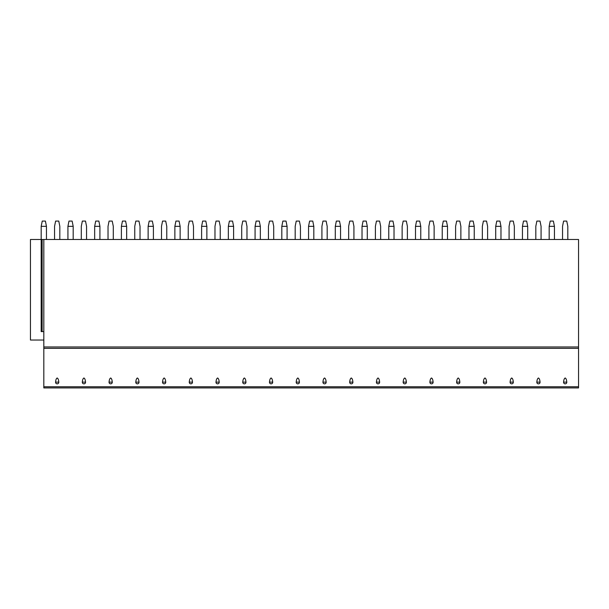 <?xml version="1.0" encoding="UTF-8"?>
<svg xmlns="http://www.w3.org/2000/svg" width="609" height="609" viewBox="0 0 609 609"><rect width="100%" height="100%" fill="white"/><g stroke="black" fill="none" stroke-linecap="round" stroke-linejoin="round"><path stroke-width="0.91" d="M578.55 386.753L578.55 387.918L43.818 387.918L43.818 239.497L578.55 239.497L578.55 386.753L43.818 386.753M41.184 226.342L46.451 226.342L45.401 221.082L42.242 221.082L41.184 226.342L41.184 239.497L43.818 239.497M42.135 239.497L42.135 331.608L41.184 331.608L41.184 239.497L30.45 239.497L30.45 340.028L43.818 340.028M42.135 331.608L43.818 331.608M57.185 377.999C56.294 378.433 55.762 379.81 55.586 382.132A1.606 1.553 180 0 0 57.185 383.837A1.606 1.553 180 0 0 58.784 382.132C58.609 379.81 58.076 378.433 57.185 377.999M83.92 377.999C83.037 378.433 82.497 379.81 82.322 382.132A1.606 1.553 180 0 0 83.92 383.837A1.606 1.553 180 0 0 85.526 382.132C85.344 379.81 84.811 378.433 83.92 377.999M110.663 377.999C109.772 378.433 109.239 379.81 109.057 382.132A1.606 1.553 180 0 0 110.663 383.837A1.606 1.553 180 0 0 112.262 382.132C112.086 379.81 111.546 378.433 110.663 377.999M137.398 377.999C136.507 378.433 135.974 379.81 135.799 382.132A1.606 1.553 180 0 0 137.398 383.837A1.606 1.553 180 0 0 138.997 382.132C138.822 379.81 138.289 378.433 137.398 377.999M164.133 377.999C163.242 378.433 162.71 379.81 162.534 382.132A1.606 1.553 180 0 0 164.133 383.837A1.606 1.553 180 0 0 165.732 382.132C165.557 379.81 165.024 378.433 164.133 377.999M190.868 377.999C189.978 378.433 189.445 379.81 189.27 382.132A1.606 1.553 180 0 0 190.868 383.837A1.606 1.553 180 0 0 192.467 382.132C192.292 379.81 191.759 378.433 190.868 377.999M217.603 377.999C216.713 378.433 216.18 379.81 216.005 382.132A1.606 1.553 180 0 0 217.603 383.837A1.606 1.553 180 0 0 219.21 382.132C219.027 379.81 218.494 378.433 217.603 377.999M244.346 377.999C243.455 378.433 242.922 379.81 242.74 382.132A1.606 1.553 180 0 0 244.346 383.837A1.606 1.553 180 0 0 245.945 382.132C245.77 379.81 245.229 378.433 244.346 377.999M271.081 377.999C270.19 378.433 269.658 379.81 269.483 382.132A1.606 1.553 180 0 0 271.081 383.837A1.606 1.553 180 0 0 272.68 382.132C272.505 379.81 271.972 378.433 271.081 377.999M297.816 377.999C296.926 378.433 296.393 379.81 296.218 382.132A1.606 1.553 180 0 0 297.816 383.837A1.606 1.553 180 0 0 299.415 382.132C299.24 379.81 298.707 378.433 297.816 377.999M324.551 377.999C323.661 378.433 323.128 379.81 322.953 382.132A1.606 1.553 180 0 0 324.551 383.837A1.606 1.553 180 0 0 326.15 382.132C325.975 379.81 325.442 378.433 324.551 377.999M351.286 377.999C350.396 378.433 349.863 379.81 349.688 382.132A1.606 1.553 180 0 0 351.286 383.837A1.606 1.553 180 0 0 352.893 382.132C352.71 379.81 352.177 378.433 351.286 377.999M378.029 377.999C377.138 378.433 376.606 379.81 376.423 382.132A1.606 1.553 180 0 0 378.029 383.837A1.606 1.553 180 0 0 379.628 382.132C379.445 379.81 378.912 378.433 378.029 377.999M404.764 377.999C403.874 378.433 403.341 379.81 403.166 382.132A1.606 1.553 180 0 0 404.764 383.837A1.606 1.553 180 0 0 406.363 382.132C406.188 379.81 405.655 378.433 404.764 377.999M431.499 377.999C430.609 378.433 430.076 379.81 429.901 382.132A1.606 1.553 180 0 0 431.499 383.837A1.606 1.553 180 0 0 433.098 382.132C432.923 379.81 432.39 378.433 431.499 377.999M458.234 377.999C457.344 378.433 456.811 379.81 456.636 382.132A1.606 1.553 180 0 0 458.234 383.837A1.606 1.553 180 0 0 459.833 382.132C459.658 379.81 459.125 378.433 458.234 377.999M484.97 377.999C484.079 378.433 483.546 379.81 483.371 382.132A1.606 1.553 180 0 0 484.97 383.837A1.606 1.553 180 0 0 486.576 382.132C486.393 379.81 485.86 378.433 484.97 377.999M511.712 377.999C510.822 378.433 510.289 379.81 510.106 382.132A1.606 1.553 180 0 0 511.712 383.837A1.606 1.553 180 0 0 513.311 382.132C513.128 379.81 512.595 378.433 511.712 377.999M538.447 377.999C537.557 378.433 537.024 379.81 536.841 382.132A1.606 1.553 180 0 0 538.447 383.837A1.606 1.553 180 0 0 540.046 382.132C539.871 379.81 539.338 378.433 538.447 377.999M565.182 377.999C564.292 378.433 563.759 379.81 563.584 382.132A1.606 1.553 180 0 0 565.182 383.837A1.606 1.553 180 0 0 566.781 382.132C566.606 379.81 566.073 378.433 565.182 377.999M46.451 226.342L46.451 239.497M59.819 239.497L59.819 226.342L58.769 221.082L55.609 221.082L54.559 226.342L54.559 239.497M67.926 226.342L73.187 226.342L72.136 221.082L68.977 221.082L67.926 226.342L67.926 239.497M73.187 226.342L73.187 239.497M86.554 239.497L86.554 226.342L85.504 221.082L82.344 221.082L81.294 226.342L81.294 239.497M94.661 226.342L99.922 226.342L98.871 221.082L95.712 221.082L94.661 226.342L94.661 239.497M99.922 226.342L99.922 239.497M113.289 239.497L113.289 226.342L112.239 221.082L109.08 221.082L108.029 226.342L108.029 239.497M121.397 226.342L126.657 226.342L125.606 221.082L122.447 221.082L121.397 226.342L121.397 239.497M126.657 226.342L126.657 239.497M140.024 239.497L140.024 226.342L138.974 221.082L135.815 221.082L134.764 226.342L134.764 239.497M148.132 226.342L153.399 226.342L152.341 221.082L149.182 221.082L148.132 226.342L148.132 239.497M153.399 226.342L153.399 239.497M166.767 239.497L166.767 226.342L165.709 221.082L162.557 221.082L161.499 226.342L161.499 239.497M174.867 226.342L180.135 226.342L179.076 221.082L175.925 221.082L174.867 226.342L174.867 239.497M180.135 226.342L180.135 239.497M193.502 239.497L193.502 226.342L192.452 221.082L189.292 221.082L188.234 226.342L188.234 239.497M201.609 226.342L206.87 226.342L205.819 221.082L202.66 221.082L201.609 226.342L201.609 239.497M206.87 226.342L206.87 239.497M220.237 239.497L220.237 226.342L219.187 221.082L216.028 221.082L214.977 226.342L214.977 239.497M228.345 226.342L233.605 226.342L232.554 221.082L229.395 221.082L228.345 226.342L228.345 239.497M233.605 226.342L233.605 239.497M246.972 239.497L246.972 226.342L245.922 221.082L242.763 221.082L241.712 226.342L241.712 239.497M255.08 226.342L260.34 226.342L259.289 221.082L256.13 221.082L255.08 226.342L255.08 239.497M260.34 226.342L260.34 239.497M273.707 239.497L273.707 226.342L272.657 221.082L269.498 221.082L268.447 226.342L268.447 239.497M281.815 226.342L287.083 226.342L286.024 221.082L282.865 221.082L281.815 226.342L281.815 239.497M287.083 226.342L287.083 239.497M300.45 239.497L300.45 226.342L299.392 221.082L296.24 221.082L295.182 226.342L295.182 239.497M308.55 226.342L313.818 226.342L312.76 221.082L309.608 221.082L308.55 226.342L308.55 239.497M313.818 226.342L313.818 239.497M327.185 239.497L327.185 226.342L326.135 221.082L322.976 221.082L321.917 226.342L321.917 239.497M335.293 226.342L340.553 226.342L339.502 221.082L336.343 221.082L335.293 226.342L335.293 239.497M340.553 226.342L340.553 239.497M353.92 239.497L353.92 226.342L352.87 221.082L349.711 221.082L348.66 226.342L348.66 239.497M362.028 226.342L367.288 226.342L366.237 221.082L363.078 221.082L362.028 226.342L362.028 239.497M367.288 226.342L367.288 239.497M380.655 239.497L380.655 226.342L379.605 221.082L376.446 221.082L375.395 226.342L375.395 239.497M388.763 226.342L394.023 226.342L392.972 221.082L389.813 221.082L388.763 226.342L388.763 239.497M394.023 226.342L394.023 239.497M407.391 239.497L407.391 226.342L406.34 221.082L403.181 221.082L402.13 226.342L402.13 239.497M415.498 226.342L420.766 226.342L419.708 221.082L416.548 221.082L415.498 226.342L415.498 239.497M420.766 226.342L420.766 239.497M434.133 239.497L434.133 226.342L433.075 221.082L429.924 221.082L428.865 226.342L428.865 239.497M442.233 226.342L447.501 226.342L446.443 221.082L443.291 221.082L442.233 226.342L442.233 239.497M447.501 226.342L447.501 239.497M460.868 239.497L460.868 226.342L459.818 221.082L456.659 221.082L455.601 226.342L455.601 239.497M468.976 226.342L474.236 226.342L473.185 221.082L470.026 221.082L468.976 226.342L468.976 239.497M474.236 226.342L474.236 239.497M487.603 239.497L487.603 226.342L486.553 221.082L483.394 221.082L482.343 226.342L482.343 239.497M495.711 226.342L500.971 226.342L499.92 221.082L496.761 221.082L495.711 226.342L495.711 239.497M500.971 226.342L500.971 239.497M514.339 239.497L514.339 226.342L513.288 221.082L510.129 221.082L509.078 226.342L509.078 239.497M522.446 226.342L527.706 226.342L526.656 221.082L523.496 221.082L522.446 226.342L522.446 239.497M527.706 226.342L527.706 239.497M541.074 239.497L541.074 226.342L540.023 221.082L536.864 221.082L535.813 226.342L535.813 239.497M549.181 226.342L554.441 226.342L553.391 221.082L550.231 221.082L549.181 226.342L549.181 239.497M554.441 226.342L554.441 239.497M567.816 239.497L567.816 226.342L566.758 221.082L563.599 221.082L562.549 226.342L562.549 239.497M578.55 346.963L43.818 346.963M578.55 348.325L43.818 348.325M55.586 382.132L58.784 382.132M82.322 382.132L85.526 382.132M109.057 382.132L112.262 382.132M135.799 382.132L138.997 382.132M162.534 382.132L165.732 382.132M189.27 382.132L192.467 382.132M216.005 382.132L219.21 382.132M242.74 382.132L245.945 382.132M269.483 382.132L272.68 382.132M296.218 382.132L299.415 382.132M322.953 382.132L326.15 382.132M349.688 382.132L352.893 382.132M376.423 382.132L379.628 382.132M403.166 382.132L406.363 382.132M429.901 382.132L433.098 382.132M456.636 382.132L459.833 382.132M483.371 382.132L486.576 382.132M510.106 382.132L513.311 382.132M536.841 382.132L540.046 382.132M563.584 382.132L566.781 382.132"/></g></svg>
